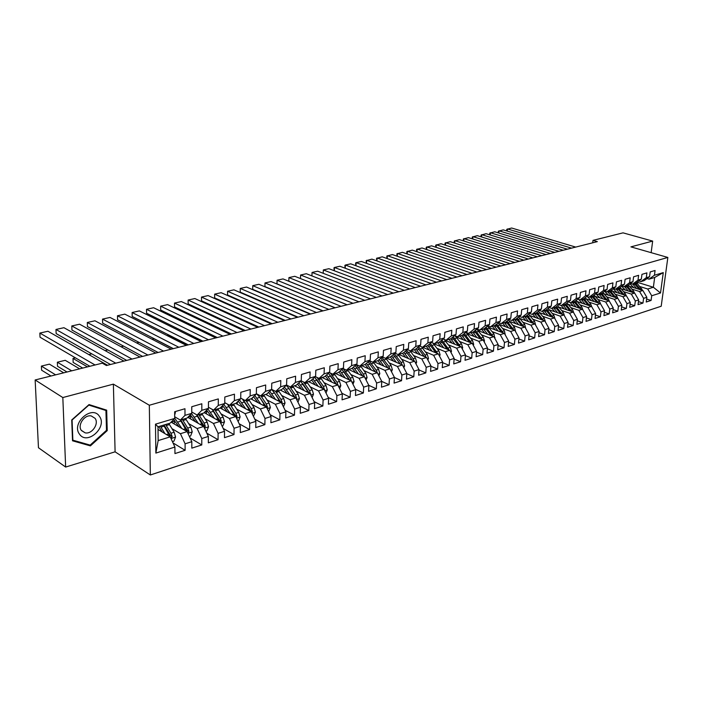 <?xml version="1.0" encoding="UTF-8"?>
<svg xmlns="http://www.w3.org/2000/svg" width="703" height="703" viewBox="0 0 703 703"><rect width="100%" height="100%" fill="white"/><g stroke="black" fill="none" stroke-linecap="round" stroke-linejoin="round"><path stroke-width="1.05" d="M150.345 474.982L661.198 306.244L667.85 257.447L149.326 405.244L150.345 474.982L115.099 451.818L113.376 384.137L62.822 397.546L65.651 467.056L115.099 451.818M65.651 467.056L38.463 447.741L35.15 379.971L62.822 397.546M389.058 384.726L381.764 381.404L381.457 387.168L389.058 384.726L389.392 378.996L394.418 377.397L394.084 383.109L401.545 380.71L401.888 375.033L406.826 373.46L406.466 379.128L413.786 376.773L414.155 371.14L418.997 369.602L418.619 375.217L425.807 372.906L426.185 367.317L430.939 365.815L430.552 371.377L437.6 369.11L437.995 363.574L442.662 362.098L442.257 367.616L449.173 365.393L449.586 359.892L454.164 358.442L453.743 363.917L460.544 361.737L460.966 356.28L465.465 354.857L465.035 360.288L471.704 358.143L472.144 352.739L476.555 351.342L476.107 356.729L482.662 354.62L483.119 349.259L487.451 347.88L486.994 353.231L493.427 351.157L493.901 345.832L498.155 344.488L497.68 349.786L504.007 347.757L504.49 342.475L508.673 341.148L508.19 346.412L514.403 344.417L514.895 339.171L519.007 337.871L518.506 343.09L524.614 341.131L525.123 335.929L529.166 334.646L528.656 339.83L534.658 337.897L535.168 332.739L539.139 331.482L538.621 336.623L544.526 334.725L545.053 329.61L548.955 328.371L548.428 333.477L554.228 331.605L554.764 326.526L558.604 325.304L558.059 330.375L563.771 328.538L564.316 323.494L568.086 322.299L567.541 327.326L573.147 325.524L573.71 320.515L577.418 319.338L576.855 324.329L582.374 322.554L582.945 317.58L586.592 316.42L586.03 321.376L591.46 319.637L592.031 314.698L595.626 313.556L595.046 318.477L600.388 316.763L600.968 311.86L604.51 310.744L603.921 315.629L609.176 313.933L609.765 309.074L613.244 307.967L612.656 312.817L617.823 311.157L618.42 306.323L621.847 305.243L621.25 310.058L626.338 308.415L626.944 303.626L630.31 302.554L629.703 307.334L634.712 305.726L635.327 300.963L638.649 299.909L638.034 304.654L642.964 303.072L643.588 298.344L646.848 297.307L646.233 302.018L651.083 300.453L646.619 299.039M361.5 365.613L377.318 372.731L381.773 381.413L376.65 383.038L376.333 388.812L368.785 385.314M155.864 453.092L155.486 424.164L174.704 418.426L170.117 423.153L157.99 426.8L158.157 440.596L155.864 453.092L174.906 447.046L174.95 453.576L185.126 450.307L185.1 443.813L191.814 441.686L191.831 448.145L201.779 444.946L201.787 438.523L208.352 436.44L208.334 442.837L218.062 439.709L218.106 433.347L224.529 431.299L224.485 437.653L234.002 434.586L234.073 428.276L240.364 426.282L240.285 432.565L249.6 429.568L249.697 423.32L255.857 421.361L255.751 427.591L264.873 424.656L264.996 418.461L271.024 416.554L270.892 422.723L279.82 419.849L279.979 413.716L285.884 411.835L285.717 417.96L294.469 415.139L294.645 409.058L300.427 407.222L300.234 413.285L308.81 410.534L309.012 404.497L314.672 402.705L314.461 408.715L322.862 406.009L323.09 400.033L328.635 398.276L328.398 404.225L336.632 401.58L336.878 395.657L342.317 393.926L342.062 399.84L350.129 397.239L350.402 391.369L355.727 389.673L355.454 395.534L363.363 392.986L363.653 387.16L368.882 385.499L368.583 391.307L376.333 388.812M637.12 282.237L653.368 287.255L660.512 292.975L663.272 272.615L654.44 275.251L655.073 270.488L650.196 271.92L649.563 276.71L646.285 277.685L646.918 272.887L641.953 274.346L641.329 279.161L637.999 280.154L638.623 275.321L633.588 276.806L632.964 281.657L629.589 282.668L630.196 277.799L625.081 279.302L624.475 284.197L621.03 285.216L621.637 280.321L616.443 281.85L615.837 286.771L612.348 287.817L612.946 282.878L607.656 284.425L607.067 289.39L603.517 290.453L604.105 285.471L598.728 287.052L598.148 292.053L594.536 293.125L595.125 288.116L589.659 289.724L589.079 294.759L585.414 295.849L585.986 290.805L580.432 292.43L579.87 297.51L576.135 298.617L576.697 293.529L571.056 295.19L570.493 300.304L566.706 301.438L567.259 296.306L561.521 297.993L560.968 303.142L557.11 304.294L557.655 299.135L551.82 300.849L551.275 306.042L547.356 307.211L547.892 302.009L541.951 303.749L541.415 308.977L537.426 310.172L537.953 304.926L531.907 306.701L531.389 311.974L527.329 313.186L527.848 307.896L521.696 309.707L521.187 315.023L517.057 316.253L517.557 310.928L511.301 312.765L510.8 318.116L506.599 319.373L507.083 314.004L500.712 315.875L500.228 321.271L495.949 322.554L496.432 317.141L489.938 319.048L489.473 324.487L485.114 325.788L485.58 320.331L478.971 322.273L478.515 327.756L474.077 329.074L474.534 323.573L467.803 325.551L467.363 331.087L462.846 332.431L463.277 326.886L456.432 328.899L456.001 334.47L451.396 335.849L451.818 330.252L444.841 332.308L444.428 337.923L439.735 339.329L440.148 333.688L433.03 335.779L432.635 341.447L427.863 342.871L428.25 337.185L421 339.321L420.622 345.032L415.754 346.482L416.123 340.753L408.742 342.923L408.381 348.688L403.417 350.164L403.768 344.382L396.237 346.597L395.894 352.414L390.833 353.925L391.167 348.09L383.495 350.349L383.17 356.21L378.003 357.748L378.319 351.869L370.49 354.171L370.191 360.085L364.927 361.658L365.226 355.718L357.238 358.064L356.948 364.031L351.579 365.639L351.86 359.646L343.714 362.045L343.451 368.064L337.967 369.699L338.222 363.662L329.909 366.105L329.672 372.177L324.074 373.847L324.311 367.748L315.823 370.244L315.603 376.377L309.9 378.073L310.111 371.922L301.446 374.471L301.253 380.657L295.427 382.397L295.611 376.193L286.762 378.794L286.596 385.033L280.646 386.808L280.805 380.543L271.771 383.197L271.63 389.497L265.549 391.316L265.681 384.989L256.454 387.704L256.34 394.058L250.136 395.912L250.233 389.532L240.804 392.3L240.725 398.724L234.38 400.613L234.451 394.172L224.811 397.01L224.758 403.487L218.282 405.42L218.317 398.917L208.466 401.817L208.448 408.355L201.814 410.332L201.823 403.768L191.752 406.729L191.761 413.338L184.986 415.359L184.959 408.724L174.66 411.756L174.704 418.426M660.512 292.975L651.716 295.761L651.083 300.453M35.15 379.971L102.313 363.17L106.434 365.525L597.339 241.63L592.989 240.373L592.717 242.799M629.572 286.341L642.867 290.506L639.589 291.525L631.918 289.109M646.848 297.307L642.867 290.506M643.588 298.344L639.589 291.525M663.272 272.615L654.669 277.474L649.027 279.17L647.015 278.555M654.44 275.251L649.027 279.17M621.232 288.801L634.642 293.054L631.32 294.082L623.614 291.631M638.649 299.909L634.642 293.054M635.327 300.963L631.32 294.082M649.563 276.71L644.15 280.638L640.872 281.622L638.825 280.989M646.285 277.685L640.872 281.622M612.761 291.306L626.294 295.638L622.911 296.684L615.187 294.197M630.31 302.554L626.294 295.638M626.944 303.626L622.911 296.684M641.329 279.161L635.916 283.116L632.586 284.117L630.503 283.467M637.999 280.154L632.586 284.117M604.149 293.836L617.805 298.265L614.378 299.329L606.619 296.807M621.847 305.243L617.805 298.265M618.42 306.323L614.378 299.329M632.964 281.657L627.551 285.629L624.167 286.648L622.05 285.98M629.589 282.668L624.167 286.648M595.406 296.411L609.185 300.937L605.705 302.018L597.919 299.452M613.244 307.967L609.185 300.937M609.765 309.074L605.705 302.018M624.475 284.197L619.053 288.186L615.608 289.214L613.455 288.529M621.03 285.216L615.608 289.214M586.513 299.03L600.432 303.652L596.882 304.742L589.079 302.141M604.51 310.744L600.432 303.652M600.968 311.86L596.882 304.742M615.837 286.771L610.415 290.778L606.917 291.833L604.729 291.121M612.348 287.817L606.917 291.833M577.479 301.684L591.531 306.403L587.928 307.519L580.098 304.874M595.626 313.556L591.531 306.403M592.031 314.698L587.928 307.519M607.067 289.39L601.636 293.415L598.095 294.487L595.863 293.757M603.517 290.453L598.095 294.487M568.305 304.381L582.479 309.206L578.824 310.339L570.968 307.65M586.592 316.42L582.479 309.206M582.945 317.58L578.824 310.339M598.148 292.053L592.726 296.095L589.114 297.184L586.847 296.438M594.536 293.125L589.114 297.184M558.964 307.123L573.288 312.053L569.571 313.204L561.679 310.48M577.418 319.338L573.288 312.053M573.71 320.515L569.571 313.204M589.079 294.759L583.657 298.828L579.993 299.926L577.681 299.153M585.414 295.849L579.993 299.926M549.482 309.9L563.938 314.944L560.159 316.122L552.25 313.345M568.086 322.299L563.938 314.944M564.316 323.494L560.159 316.122M579.87 297.51L574.448 301.596L570.713 302.712L568.367 301.921M576.135 298.617L570.713 302.712M539.825 312.73L554.439 317.888L550.59 319.083L542.654 316.262M558.604 325.304L554.439 317.888M554.764 326.526L550.59 319.083M570.493 300.304L565.08 304.408L561.284 305.55L558.894 304.733M566.706 301.438L561.284 305.55M530.009 315.603L544.772 320.884L540.862 322.097L532.9 319.232M548.955 328.371L544.772 320.884M545.053 329.61L540.862 322.097M560.968 303.142L555.555 307.273L551.697 308.432L549.263 307.589M557.11 304.294L551.697 308.432M520.027 318.521L534.939 323.925L530.958 325.155L522.97 322.246M539.139 331.482L534.939 323.925M535.168 332.739L530.958 325.155M551.275 306.042L545.862 310.19L541.943 311.367L539.465 310.489M547.356 307.211L541.943 311.367M509.868 321.482L524.939 327.027L520.888 328.275L512.882 325.313M529.166 334.646L524.939 327.027M525.123 335.929L520.888 328.275M541.415 308.977L536.011 313.151L532.022 314.346L529.491 313.441M537.426 310.172L532.022 314.346M499.525 324.496L514.763 330.173L510.65 331.447L502.61 328.442M519.007 337.871L514.763 330.173M514.895 339.171L510.65 331.447M531.389 311.974L525.993 316.165L521.934 317.378L519.35 316.447M527.329 313.186L521.934 317.378M489.007 327.554L504.411 333.38L500.22 334.681L492.162 331.614M508.673 341.148L504.411 333.38M504.49 342.475L500.22 334.681M521.187 315.023L515.791 319.224L511.67 320.471L509.034 319.505M517.057 316.253L511.67 320.471M478.295 330.665L493.884 336.64L489.613 337.958L481.529 334.848M498.155 344.488L493.884 336.64M493.901 345.832L489.613 337.958M510.8 318.116L505.422 322.343L501.213 323.608L498.532 322.615M506.599 319.373L501.213 323.608M467.39 333.828L483.163 339.962L478.813 341.306L470.711 338.134M487.451 347.88L483.163 339.962M483.119 349.259L478.813 341.306M500.228 321.271L494.859 325.524L490.58 326.807L487.847 325.779M495.949 322.554L490.58 326.807M456.282 337.036L472.24 343.336L467.82 344.707L459.692 341.482M476.555 351.342L472.24 343.336M472.144 352.739L467.82 344.707M489.473 324.487L484.112 328.749L479.754 330.059L476.968 328.995M485.114 325.788L479.754 330.059M444.973 340.305L461.133 346.781L456.634 348.178L448.479 344.883M465.465 354.857L461.133 346.781M460.966 356.28L456.634 348.178M478.515 327.756L473.163 332.044L468.734 333.371L465.887 332.273M474.077 329.074L468.734 333.371M433.452 343.618L449.815 350.287L445.227 351.702L437.055 348.354M454.164 358.442L449.815 350.287M449.586 359.892L445.227 351.702M467.363 331.087L462.02 335.393L457.512 336.746L454.613 335.603M462.846 332.431L457.512 336.746M421.809 346.93L438.294 353.855L433.619 355.296L425.429 351.887M442.662 362.098L438.294 353.855M437.995 363.574L433.619 355.296M456.001 334.47L450.676 338.802L446.08 340.182L443.118 339.004M451.396 335.849L446.08 340.182M410.693 350.823L426.554 357.493L421.791 358.961L413.575 355.49M430.939 365.815L426.554 357.493M426.185 367.317L421.791 358.961M444.428 337.923L439.12 342.282L434.436 343.688L431.414 342.458M439.735 339.329L434.436 343.688M398.742 354.417L414.585 361.193L409.744 362.695L401.51 359.154M418.997 369.602L414.585 361.193M414.155 371.14L409.744 362.695M432.635 341.447L427.345 345.814L422.573 347.256L419.489 345.973M427.863 342.871L422.573 347.256M386.562 358.082L402.397 364.962L397.459 366.5L389.207 362.889M406.826 373.46L402.397 364.962M401.888 375.033L397.459 366.5M420.622 345.032L415.35 349.426L410.49 350.885L407.336 349.558M415.754 346.482L410.49 350.885M374.145 361.817L389.98 368.811L384.945 370.376L376.667 366.685M394.418 377.397L389.98 368.811M389.392 378.996L384.945 370.376M408.381 348.688L403.127 353.099L398.17 354.593L394.954 353.214M403.417 350.164L398.17 354.593M363.89 370.569L372.177 374.321L377.318 372.731M376.65 383.038L372.177 374.321M395.894 352.414L390.666 356.843L385.613 358.363L382.327 356.931M390.833 353.925L385.613 358.363M348.6 369.488L364.4 376.729L359.171 378.355L350.859 374.514M368.882 385.499L364.4 376.729M363.653 387.16L359.171 378.355M383.17 356.21L377.968 360.665L372.818 362.212L369.453 360.727M378.003 357.748L372.818 362.212M335.454 373.442L351.236 380.806L345.902 382.458L337.572 378.548M355.727 389.673L351.236 380.806M350.402 391.369L345.902 382.458M370.191 360.085L365.015 364.558L359.76 366.14L356.324 364.585M364.927 361.658L359.76 366.14M322.053 377.476L337.809 384.963L332.361 386.65L324.021 382.652M342.317 393.926L337.809 384.963M336.878 395.657L332.361 386.65M356.948 364.031L351.808 368.53L346.447 370.138L342.932 368.521M351.579 365.639L346.447 370.138M308.38 381.58L324.109 389.207L318.556 390.93L310.199 386.843M328.635 398.276L324.109 389.207M323.09 400.033L318.556 390.93M343.451 368.064L338.328 372.581L332.862 374.224L329.268 372.537M337.967 369.699L332.862 374.224M294.443 385.78L310.128 393.539L304.461 395.297L296.086 391.123M314.672 402.705L310.128 393.539M309.012 404.497L304.461 395.297M329.672 372.177L324.584 376.711L319.013 378.39L315.322 376.632M324.074 373.847L319.013 378.39M280.216 390.051L295.866 397.951L290.075 399.743L281.692 395.481M300.427 407.222L295.866 397.951M294.645 409.058L290.075 399.743M315.603 376.377L310.559 380.929L304.865 382.643L301.095 380.806M309.9 378.073L304.865 382.643M265.69 394.418L281.305 402.468L275.391 404.295L266.999 399.928M285.884 411.835L281.305 402.468M279.979 413.716L275.391 404.295M301.253 380.657L296.244 385.235L290.436 386.984L286.569 385.059M295.427 382.397L290.436 386.984M250.874 398.873L266.437 407.063L260.4 408.935L251.99 404.471M271.024 416.554L266.437 407.063M264.996 418.461L260.4 408.935M286.596 385.033L281.631 389.629L275.699 391.413L271.63 389.348M280.646 386.808L275.699 391.413M235.742 403.425L251.252 411.765L245.083 413.68L236.674 409.111M255.857 421.361L251.252 411.765M249.697 423.32L245.083 413.68M271.63 389.497L266.701 394.111L260.646 395.938L256.349 393.706M265.549 391.316L260.646 395.938M220.153 407.995L235.742 416.571L229.442 418.522L221.014 413.839M240.364 426.282L235.742 416.571M234.073 428.276L229.442 418.522M256.34 394.058L251.463 398.698L245.277 400.561L240.734 398.144M250.136 395.912L245.277 400.561M204.16 412.617L219.898 421.475L213.466 423.47L205.03 418.672M224.529 431.299L219.898 421.475M218.106 433.347L213.466 423.47M240.725 398.724L235.892 403.381L229.573 405.279L224.767 402.67M234.38 400.613L229.573 405.279M187.815 417.327L203.703 426.493L197.13 428.531L188.685 423.61M208.352 436.44L203.703 426.493M201.787 438.523L197.13 428.531M224.758 403.487L219.986 408.162L213.527 410.104L208.448 407.283M218.282 405.42L213.527 410.104M171.11 422.134L187.147 431.616L180.425 433.698L171.98 428.654M191.814 441.686L187.147 431.616M185.1 443.813L180.425 433.698M208.448 408.355L203.729 413.048L197.121 415.034L191.761 411.984M201.814 410.332L197.121 415.034L203.677 425.341L205.338 426.29L204.107 423.048L198.747 414.55M158.017 429.454L170.231 436.853L158.157 440.596M174.906 447.046L170.231 436.853M191.761 413.338L187.103 418.048L180.355 420.078L174.696 416.774M184.986 415.359L180.355 420.078L186.849 431.44M651.145 252.658L652.665 241.094L623.043 232.851L592.989 240.373M113.376 384.137L149.326 405.244M652.665 241.094L630.907 246.867L667.85 257.447M640.09 286.613L647.735 289.003L653.368 287.255L654.669 277.474M155.486 424.164L157.99 426.8M651.716 295.761L647.735 289.003M106.671 410.157L89.044 404.577L71.724 419.955L72.523 440.799L90.406 445.878L107.234 430.614L106.671 410.157M185.126 450.307L173.008 442.908M201.779 444.946L190.109 438.004M218.062 439.709L206.831 433.18M234.002 434.586L223.185 428.435M249.6 429.568L239.178 423.777M264.873 424.656L254.82 419.199M279.82 419.849L270.128 414.7M294.469 415.139L285.119 410.28M308.81 410.534L299.794 405.93M322.862 406.009L314.162 401.659M336.632 401.58L328.231 397.467M350.129 397.239L342.027 393.346M363.363 392.986L355.533 389.295M401.545 380.71L394.409 377.52M413.786 376.773L406.809 373.697M425.807 372.906L418.97 369.945M437.6 369.11L430.904 366.263M449.173 365.393L442.618 362.643M460.544 361.737L454.12 359.084M471.704 358.143L465.404 355.586M482.662 354.62L476.493 352.15M493.427 351.157L487.381 348.767M504.007 347.757L498.075 345.445M514.403 344.417L508.577 342.185M524.614 341.131L518.902 338.969M534.658 337.897L529.051 335.806M544.526 334.725L539.016 332.704M554.228 331.605L548.823 329.645M563.771 328.538L558.463 326.64M573.147 325.524L567.936 323.679M582.374 322.554L577.26 320.761M591.46 319.637L586.425 317.897M600.388 316.763L595.45 315.076M609.176 313.933L604.316 312.299M617.823 311.157L613.051 309.566M626.338 308.415L621.645 306.868M634.712 305.726L630.099 304.223M642.964 303.072L638.429 301.605M106.478 430.131L107.234 430.614M88.56 444.648L90.406 445.878M95.063 364.98L39.851 333.064L40.045 337.229L89.887 366.272M174.994 411.659L175.407 412.415L174.678 415.095M107.506 365.252L47.953 331.254L39.851 333.064M172.428 441.651L173.913 441.185L175.574 437.011L174.177 432.248L168.817 423.54M55.634 374.848L41.398 366.096L49.421 364.145L63.709 372.827M164.985 433.681L160.337 426.097M41.398 366.096L41.591 370.182L51.003 376.008M162.296 432.046L158.755 426.572M170.767 438.039L172.209 436.554L170.97 433.233L165.609 424.507M164.019 424.99L170.565 435.561L172.209 436.554M163.571 425.122L170.091 436.774M115.758 363.17L55.976 329.47L56.152 333.6L110.52 364.497M191.805 406.712L191.761 409.638M123.93 361.105L63.929 327.703L55.976 329.47M132.015 359.066L71.794 325.946L71.943 330.041L126.716 360.402M208.466 402.309L208.457 403.979M140.011 357.045L79.588 324.215L71.794 325.946M189.344 436.352L190.601 435.957L192.235 431.835L190.856 427.116L185.495 418.531M174.739 420.587L174.107 423.909M71.706 370.824L57.356 362.221L65.221 360.314L79.624 368.847M181.822 428.47L174.704 418.162M57.356 362.221L57.523 366.272L67.013 372.001M179.124 426.87L173.553 419.612M187.736 432.881L188.958 431.37L187.719 428.083L182.358 419.471M174.616 421.185L171.488 422.125L171.594 421.633M180.75 419.955L187.306 430.394L188.958 431.37M205.891 431.167L206.919 430.842L208.545 426.765L207.174 422.099L201.814 413.619M191.031 415.473L190.355 418.786M198.299 423.373L191.541 413.557M87.462 366.878L73.007 358.425L73.156 362.432L82.717 368.073M195.583 421.809L190.267 414.849M196.436 414.638L203.246 426.229M204.309 427.784L205.338 426.29M75.414 357.836L73.007 358.425M99.431 416.325C92.102 404.515 70.906 423.32 79.518 434.199C87.172 445.72 107.726 427.064 99.431 416.325M95.054 418.329L91.276 415.948C84.492 414.339 77.11 425.245 81.434 430.535L85.142 432.846C91.944 434.463 99.29 423.663 95.054 418.329M90.177 445.104L72.857 440.175L72.084 419.99L88.85 405.095L105.933 410.49L106.487 430.315L90.177 445.104M104.053 409.331L105.933 410.49M147.929 355.05L87.304 322.492L87.444 326.552L142.577 356.403M155.767 353.073L94.958 320.796L87.304 322.492M163.535 351.113L102.524 319.109L102.638 323.134L158.131 352.475M171.216 349.171L110.028 317.44L102.524 319.109L102.638 323.134M222.078 426.097L222.895 425.842L224.503 421.809L223.15 417.187L217.789 408.821M206.981 410.482L206.26 413.795M214.424 418.39L207.877 408.918M211.691 416.853L206.603 410.183M220.505 422.775L221.366 421.325L220.136 418.118L214.784 409.726M212.482 409.524L219.696 420.394L221.366 421.325M212.121 409.322L219.283 421.132M91.803 353.855L88.815 354.584M237.913 421.132L238.528 420.939L240.118 416.949L238.774 412.389L233.422 404.12M227.464 412.011L222.587 405.613L221.832 408.918M230.206 413.522L223.853 404.374M236.349 417.846L237.052 416.466L235.83 413.294L230.479 405.007M227.64 404.348L235.382 415.543L237.052 416.466M227.429 404.111L234.978 416.15M107.867 349.953L105.099 350.63M178.817 347.256L117.463 315.779L117.559 319.768L173.369 348.635M186.348 345.358L124.826 314.144L117.463 315.779L117.559 319.768M253.414 416.281L255.409 412.195L254.082 407.678L248.73 399.515M237.632 401.703L237.087 404.146M245.655 408.751L239.486 399.91M242.895 407.274L238.22 401.132M251.841 413.004L252.412 411.712L251.199 408.566L245.848 400.385M243.247 399.963L250.734 410.807L252.412 411.712M242.35 399.005L250.347 411.281M123.614 346.131L121.065 346.755M193.808 343.477L132.12 312.519L132.199 316.473L188.307 344.857M201.19 341.605L139.352 310.911L132.12 312.519L132.199 316.473M268.59 411.527L270.383 407.547L269.064 403.074L263.722 395.016M252.403 397.81L252.026 399.48M260.778 404.084L254.794 395.534M258.019 402.634L253.528 396.738M267.008 408.25L267.448 407.046L266.244 403.944L260.892 395.859M258.537 395.675L265.76 406.167L267.448 407.046M256.859 393.97L259.776 397.362L265.4 406.519M139.045 342.387L136.707 342.95M208.501 339.769L146.505 309.311L146.567 313.239L202.956 341.166M215.742 337.941L153.606 307.738L146.505 309.311L146.567 313.239M222.913 336.131L160.636 306.165L160.679 310.058L217.332 337.537M230.013 334.338L167.604 304.619L160.636 306.165L160.679 310.058M237.043 332.563L174.502 303.081L174.529 306.939L231.428 333.978M244.003 330.805L181.348 301.561L174.502 303.081L174.529 306.939M250.909 329.066L188.132 300.049L188.14 303.881L245.259 330.489M257.737 327.334L194.854 298.547L188.132 300.049L188.14 303.881M264.513 325.63L201.506 297.07L201.506 300.866L258.827 327.062M271.217 323.934L208.114 295.594L201.506 297.07L201.506 300.866M277.861 322.255L214.652 294.144L214.635 297.914L272.149 323.705M284.443 320.594L221.146 292.694L214.652 294.144L214.635 297.914M290.963 318.951L227.57 291.262L227.544 295.005L285.225 320.401M297.422 317.325L233.95 289.847L227.57 291.262L227.544 295.005M303.828 315.709L240.268 288.441L240.224 292.149L298.063 317.158M310.172 314.1L246.533 287.044L240.268 288.441L240.224 292.149M316.455 312.519L252.746 285.664L252.685 289.337L310.664 313.977M322.686 310.946L258.906 284.293L252.746 285.664L252.685 289.337M283.458 406.87L285.049 402.986L283.74 398.566L278.406 390.596M266.894 393.935L266.665 394.919M152.041 339.233L154.01 338.749L173.193 348.679M275.594 399.515L269.767 391.246M272.817 398.091L268.511 392.423M281.841 403.575L282.175 402.485L280.98 399.409L275.576 391.351M273.52 391.501L280.488 401.615L282.175 402.485M271.595 389.532L274.557 392.907L280.137 401.861M297.949 402.195L299.416 398.522L298.125 394.146L292.791 386.272M281.182 389.761L281.015 390.455M167.077 335.577L167.876 335.384L187.147 345.155M290.102 395.042L284.434 387.028M287.325 393.645L283.177 388.197M296.367 398.979L296.604 398.012L295.409 394.972L289.698 386.615M288.221 387.423L294.909 397.16L296.604 398.012M286.244 385.358L289.03 388.539L294.575 397.3M312.132 397.573L313.494 394.146L312.211 389.814L306.886 382.037M295.216 385.543L295.075 386.096M304.32 390.666L298.801 382.898M301.534 389.286L297.545 384.049M310.594 394.471L309.557 390.631L303.52 381.984M302.633 383.451L309.039 392.792L310.744 393.636M300.594 381.254L308.714 392.836M326.025 393.039L327.29 389.857L326.016 385.569L320.7 377.88M318.257 386.369L312.87 378.838M188.228 333.863L202.499 341.28M315.462 385.016L311.614 379.971M324.514 390.024L323.415 386.369L317.035 377.449M316.763 379.585L322.897 388.513L324.593 389.339M314.654 377.239L322.58 388.469M339.637 388.61L340.814 385.648L339.549 381.404L334.241 373.811M331.913 382.16L326.667 374.857M201.471 329.848L201.471 330.955L215.803 337.923M329.118 380.833L325.41 375.982M338.152 385.648L337.001 382.186L330.243 372.994M330.638 375.815L336.473 384.321L338.178 385.13M328.424 373.293L336.166 384.19M201.339 329.777L201.471 330.955M352.985 384.26L354.075 381.527L352.827 377.326L347.528 369.813M345.305 378.038L340.182 370.947M214.503 325.937L214.494 326.948M342.502 376.729L338.925 372.054M351.5 381.325L350.322 378.091L343.134 368.618M344.277 372.186L349.743 380.112M341.913 369.418L349.488 379.989M214.38 326.895L214.248 325.814M366.078 380.007L367.08 377.485L365.841 373.328L360.551 365.903M358.433 373.996L353.433 367.107M227.306 322.123L227.297 323.002M355.63 372.713L352.177 368.205M364.514 376.949L363.381 374.075L356.193 364.699M355.147 365.613L362.546 375.885M362.036 374.875L362.748 375.973M227.051 322.888L227.034 322M378.908 375.841L379.831 373.521L378.601 369.4L373.319 362.063M371.316 370.033L366.421 363.337M239.899 318.415L239.89 319.162M368.504 368.767L365.165 364.426M377.3 372.731L376.193 370.138L369.154 360.982M368.117 361.878L375.358 371.852M375.068 371.254L375.499 371.913M239.591 319.03L239.6 318.274M391.501 371.755L392.344 369.637L391.123 365.551L385.859 358.293M383.943 366.149L379.163 359.637M271.999 323.74L252.272 314.891L252.263 315.427M381.14 364.901L377.88 360.692M389.84 368.75L388.759 366.281L381.861 357.326M380.833 358.205L387.924 367.906M252.421 314.856L251.946 315.287M328.863 309.39L265.005 282.931L264.934 286.587L323.046 310.858M334.98 307.844L271.059 281.578L265.005 282.931L264.934 286.587M403.847 367.757L404.62 365.815L403.408 361.773L398.135 354.576M396.343 362.335L391.659 355.999M393.531 361.114L390.288 356.957M402.151 364.857L401.097 362.484L394.321 353.741M393.311 354.602L400.218 363.961M265.444 311.693L264.671 311.886M341.043 306.315L277.07 280.242L276.982 283.871L335.208 307.782M347.054 304.794L283.019 278.915L277.07 280.242L276.982 283.871M415.974 363.829L416.668 362.071L415.464 358.064L409.963 350.665M408.505 358.592L403.926 352.431M405.693 357.388L402.468 353.301M414.225 361.034L413.197 358.767L406.554 350.217M405.552 351.061L412.353 360.235M278.239 308.591L277.606 308.74M353.011 303.292L288.924 277.606L288.828 281.2L347.159 304.768M358.917 301.798L294.777 276.297L288.924 277.606L288.828 281.2M427.863 359.98L428.496 358.398L427.301 354.426L421.554 346.834M420.447 354.918L415.956 348.925M417.635 353.741L414.419 349.707M426.08 357.291L425.069 355.112L418.557 346.755M417.564 347.581L424.234 356.518M290.796 305.541L290.304 305.656M364.769 300.322L300.585 275.005L300.48 278.564L300.585 275.005L306.341 273.722L370.569 298.863M439.542 356.21L440.104 354.787L438.918 350.859L432.916 343.073M432.16 351.315L427.767 345.472M429.348 350.156L426.159 346.175M437.714 353.618L430.333 343.354M429.357 344.162L435.886 352.862M376.325 297.404L312.053 272.456L311.939 275.919M382.028 295.972L317.721 271.191L312.053 272.456L311.912 275.91M451.001 352.502L451.502 351.245L450.324 347.352L444.059 339.373M443.663 347.783L439.357 342.089M440.851 346.641L437.679 342.713M449.138 350.006L441.888 340.006M440.922 340.797L447.336 349.277M387.678 294.539L323.336 269.943L323.213 273.309M393.285 293.125L328.907 268.704L323.336 269.943L323.169 273.291M462.258 348.873L462.697 347.765L461.528 343.908L454.973 335.744M454.964 344.312L450.737 338.758M452.152 343.178L448.997 339.312M460.36 346.474L453.242 336.719M452.284 337.493L458.576 345.753M398.847 291.727L334.435 267.474L334.303 270.752M404.357 290.33L339.918 266.252L334.435 267.474L333.96 267.861L334.241 270.725M473.304 345.305L473.69 344.347L472.53 340.524L465.834 332.317M466.063 340.902L461.871 335.436M463.251 339.786L460.105 335.972M471.379 342.994L464.384 333.486M463.444 334.25L469.613 342.299M409.814 288.959L345.358 265.04L345.217 268.23M415.236 287.589L350.753 263.836L345.358 265.04L344.865 265.435L345.138 268.203M484.165 341.807L484.49 340.99L483.339 337.203L476.757 329.162M476.959 337.545L472.794 332.159M474.156 336.456L471.028 332.686M482.205 339.584L475.325 330.313M474.393 331.06L480.457 338.908M420.605 286.235L356.105 262.65L355.964 265.76M425.93 284.891L361.412 261.463L356.105 262.65L355.604 263.045L355.859 265.716M494.824 338.38L493.963 333.934L487.495 326.06M487.671 334.259L483.523 328.934M484.868 333.187L481.748 329.461M492.838 336.236L486.081 327.185M485.158 327.914L491.107 335.577M431.22 283.555L366.685 260.295L366.535 263.326M436.458 282.228L371.913 259.126L366.158 260.69L366.404 263.274M505.308 335.006L504.394 330.726L498.075 322.976M498.19 331.025L494.06 325.761M495.387 329.971L492.293 326.289M503.286 332.95L496.643 324.109M495.729 324.83L501.573 332.308M441.651 280.919L377.098 257.975L376.94 260.927M446.809 279.618L382.239 256.823L376.562 258.37L376.79 260.875M515.607 331.693L514.649 327.58L508.401 320.006M508.533 327.853L504.42 322.642M505.729 326.807L502.654 323.178M513.55 329.725L507.021 321.086M506.125 321.789L511.863 329.092M451.915 278.326L387.344 255.69L387.186 258.572M456.985 277.052L392.415 254.565L386.799 256.085L387.01 258.511M525.721 328.442L524.737 324.478L518.577 317.053M518.7 324.733L514.605 319.584M515.897 323.696L512.839 320.12M523.647 326.544L517.215 318.116M516.336 318.802L521.969 325.928M462.012 275.778L397.441 253.44L397.274 256.252M467.003 274.522L402.432 252.333L396.87 253.845L397.081 256.191M535.677 325.243L534.64 321.429L528.586 314.144M528.691 321.658L524.623 316.57M525.897 320.647L522.847 317.106M533.568 323.433L527.241 315.19M526.371 315.867L531.907 322.826M471.95 273.274L407.38 251.226L407.213 253.976M476.862 272.035L412.292 250.136L406.8 251.63L406.993 253.897M545.458 322.106L544.386 318.433L538.428 311.288M538.516 318.644L534.465 313.617M535.721 317.642L532.689 314.144M543.322 320.366L537.101 312.317M536.24 312.976L541.688 319.777M481.731 270.804L417.169 249.047L417.002 251.736M486.555 269.583L422.002 247.974L416.571 249.451L416.747 251.648M555.062 319.004L553.973 315.489L548.103 308.476M548.173 315.682L544.14 310.708M545.387 314.698L542.365 311.236M552.91 317.352L546.785 309.478M545.941 310.128L551.293 316.781M491.353 268.379L426.809 246.902L426.633 249.521M496.107 267.175L431.572 245.839L426.203 247.307L426.361 249.433M564.491 315.919L563.393 312.589L557.611 305.7M557.672 312.765L553.656 307.844M554.895 311.789L551.89 308.38M562.347 314.39L556.31 306.693M555.449 307.308L560.748 313.837M500.826 265.989L436.308 244.785L436.132 247.351M505.501 264.803L441.001 243.748L435.684 245.189L435.834 247.254M573.753 312.879L572.664 309.742L566.97 302.975M567.022 309.891L563.024 305.032M564.245 308.933L561.196 305.515M571.627 311.482L565.687 303.951M564.781 304.496L570.045 310.937M510.15 263.634L445.658 242.702L445.482 245.206M514.754 262.474L450.289 241.674L445.025 243.106L445.157 245.101M582.866 309.882L581.785 306.939L576.17 300.295M576.214 307.07L572.233 302.255M573.437 306.13L570.089 302.501M580.757 308.617L574.905 301.244M573.964 301.736L579.184 308.081M519.324 261.314L454.876 240.654L454.7 243.097M523.858 260.172L459.437 239.635L454.235 241.059L454.349 242.983M591.829 306.93L590.757 304.179L585.221 297.65M585.256 304.294L581.302 299.531M582.488 303.371L578.771 299.513M589.738 305.805L583.973 298.59M583.007 299.021L588.183 305.278M528.366 259.038L463.962 238.633L463.778 241.024M532.83 257.904L468.453 237.632L463.303 239.038L463.409 240.901M600.634 304.012L599.589 301.464L594.132 295.049M594.158 301.569L590.212 296.851M591.39 300.647L587.198 296.552M598.578 303.037L592.893 295.972M591.891 296.35L597.04 302.518M537.268 256.788L472.917 236.639L472.724 238.976M541.662 255.681L477.337 235.654L472.24 237.043L472.328 238.853M609.299 301.13L608.28 298.793L602.893 292.483M602.919 298.88L598.991 294.214M600.16 297.975L595.784 293.819M607.269 300.304L601.671 293.388M600.643 293.713L605.749 299.812M546.029 254.574L481.731 234.67L481.546 236.964M550.361 253.484L486.098 233.704L481.054 235.083L481.124 236.832M617.814 298.292L616.83 296.165L611.522 289.961M611.54 296.235L607.629 291.613M608.78 295.339L604.518 291.279M615.837 297.624L610.283 290.822M609.255 291.13L614.325 297.141M554.667 252.395L490.43 232.737L490.246 234.978M558.938 251.323L494.736 231.779L489.745 233.141L489.798 234.837M626.224 295.62L625.257 293.573L620.011 287.474M620.02 293.634L616.136 289.056M617.269 292.747L613.121 288.775M624.264 294.988L618.745 288.274M617.735 288.582L622.77 294.513M563.173 250.25L499.007 230.83L498.814 233.018M567.383 249.187L503.243 229.881L498.304 231.234L498.348 232.878M634.501 293.01L633.544 291.024L628.368 285.031M628.377 291.068L624.51 286.543M625.635 290.198L621.584 286.314M632.559 292.395L627.076 285.769M626.083 286.068L631.074 291.921M571.557 248.133L507.452 228.95L507.267 231.094M575.695 247.087L511.635 228.018L506.749 229.354L506.775 230.944M642.647 290.444L636.593 282.615M636.602 288.546L632.753 284.065M633.86 287.685L629.923 283.889M640.723 289.838L635.284 283.3M634.299 283.599L639.264 289.381M175.363 412.336L174.66 412.538M170.996 438.531L175.53 437.117M166.277 425.543L169.493 424.577M161.013 427.134L164.247 426.159M170.97 433.233L174.177 432.248M166.506 434.603L168.931 433.856M187.921 433.268L192.2 431.941M183.026 420.499L186.172 419.55M177.877 422.055L181.04 421.097M187.719 428.083L190.856 427.116M183.413 429.401L185.724 428.689M204.468 428.127L208.51 426.87M199.415 415.561L202.49 414.629M190.829 416.317L187.965 417.178M194.38 417.081L197.473 416.15M204.107 423.048L207.174 422.099M199.942 424.322L202.156 423.645M220.654 423.092L224.459 421.905M215.452 410.728L218.466 409.814M206.708 411.545L204.599 412.186M210.522 412.213L213.545 411.299M220.136 418.118L223.15 417.187M216.12 419.348L218.229 418.698M236.498 418.162L240.083 417.055M231.155 405.991L234.099 405.104M222.253 406.879L220.865 407.301M226.322 407.45L229.283 406.554M235.83 413.294L238.774 412.389M231.946 414.48L233.967 413.865M252.008 413.346L255.374 412.301M246.516 401.36L249.407 400.49M237.482 402.309L236.788 402.52M241.788 402.784L244.688 401.914M251.199 408.566L254.082 407.678M247.447 409.717L249.372 409.128M267.193 408.628L270.347 407.643M261.569 396.826L264.39 395.974M256.938 398.214L259.776 397.362M266.244 403.944L269.064 403.074M262.614 405.06L264.451 404.489M282.052 404.005L285.014 403.083M276.305 392.379L279.073 391.545M271.771 393.75L274.557 392.907M280.98 399.409L283.74 398.566M277.474 400.49L279.223 399.954M296.613 399.471L299.381 398.619M290.752 388.03L293.459 387.212M286.306 389.365L289.03 388.539M295.409 394.972L298.125 394.146M292.026 396.017L293.696 395.499M310.875 395.042L313.459 394.242M304.9 383.759L307.554 382.959M300.541 385.077L303.213 384.269M309.557 390.631L312.211 389.814M306.28 391.633L307.87 391.14M324.856 390.692L327.255 389.945M318.767 379.576L321.368 378.794M314.496 380.868L317.115 380.077M323.415 386.369L326.016 385.569M320.252 387.335L321.763 386.87M338.547 386.439L340.779 385.745M332.361 375.481L334.918 374.708M328.178 376.746L330.744 375.973M337.001 382.186L339.549 381.404M333.943 383.126L335.384 382.687M351.975 382.265L354.04 381.624M345.691 371.465L348.196 370.709M341.588 372.704L344.101 371.94M350.322 378.091L352.827 377.326M347.37 379.005L348.741 378.583M365.138 378.17L367.045 377.581M358.758 367.52L361.219 366.781M354.734 368.732L357.203 367.994M363.381 374.075L365.841 373.328M360.525 374.954L361.834 374.558M378.047 374.154L379.796 373.609M371.579 363.662L373.987 362.933M367.634 364.848L370.059 364.119M376.193 370.138L378.601 369.4M373.434 370.991L374.673 370.613M390.71 370.226L392.309 369.725M384.163 359.866L386.518 359.154M380.288 361.034L382.66 360.314M388.759 366.281L391.123 365.551M386.096 367.098L387.265 366.738M403.127 366.36L404.585 365.903M396.501 356.149L398.821 355.446M392.696 357.291L395.033 356.588M401.097 362.484L403.408 361.773M398.513 363.275L399.629 362.941M415.315 362.572L416.633 362.159M408.61 352.493L410.886 351.808M404.884 353.618L407.169 352.932M413.197 358.767L415.464 358.064M410.701 359.532L411.756 359.207M427.266 358.855L428.461 358.486M420.499 348.908L422.731 348.24M416.835 350.015L419.085 349.338M425.069 355.112L427.301 354.426M422.661 355.859L423.654 355.551M439.006 355.208L440.069 354.874M432.169 345.393L434.366 344.734M428.575 346.474L430.781 345.814M436.73 351.535L438.918 350.859M434.401 352.247L435.342 351.957M450.526 351.623L451.467 351.333M443.628 341.939L445.781 341.289M440.096 343.002L442.266 342.352M448.171 348.011L450.324 347.352M445.93 348.706L446.809 348.433M461.845 348.108L462.662 347.853M454.885 338.547L456.994 337.906M451.414 339.593L453.54 338.951M459.419 344.558L461.528 343.908M457.249 345.226L458.075 344.971M472.952 344.655L473.655 344.435M465.94 335.217L468.013 334.584M462.53 336.245L464.621 335.612M470.456 341.166L472.53 340.524M468.365 341.807L469.138 341.57M483.866 341.263L484.455 341.078M476.792 331.939L478.831 331.324M473.444 332.95L475.5 332.334M481.3 337.827L483.339 337.203M479.279 338.451L480.008 338.222M494.587 337.932L495.07 337.774M487.46 328.723L489.464 328.116M484.174 329.716L486.195 329.109M491.959 334.558L493.963 333.934M490 335.155L490.685 334.944M497.944 325.568L499.912 324.971M494.719 326.535L496.696 325.937M502.425 331.333L504.394 330.726M500.545 331.913L501.177 331.719M508.251 322.457L510.185 321.877M505.07 323.415L507.021 322.826M512.715 328.169L514.649 327.58M510.896 328.732L511.494 328.547M518.375 319.408L520.282 318.828M515.255 320.348L517.171 319.768M522.83 325.058L524.737 324.478M521.072 325.603L521.626 325.436M528.331 316.403L530.203 315.84M525.264 317.325L527.145 316.763M532.777 322.009L534.64 321.429M531.081 322.528L531.591 322.369M538.12 313.45L539.966 312.897M535.106 314.364L536.96 313.802M542.549 319.004L544.386 318.433M540.915 319.505L541.38 319.355M547.751 310.55L549.561 310.005M544.781 311.447L546.6 310.893M552.163 316.042L553.973 315.489M550.581 316.526L551.02 316.394M557.215 307.694L558.999 307.158M554.298 308.573L556.091 308.037M561.618 313.143L563.393 312.589M566.53 304.891L568.288 304.364M563.657 305.752L565.423 305.225M570.915 310.278L572.664 309.742M575.695 302.123L577.418 301.605M572.875 302.975L574.606 302.457M580.063 307.466L581.785 306.939M584.711 299.408L586.407 298.898M581.935 300.251L583.639 299.733M589.061 304.698L590.757 304.179M593.578 296.736L595.248 296.235M590.845 297.562L592.524 297.053M597.919 301.974L599.589 301.464M602.313 294.1L603.956 293.608M599.624 294.917L601.276 294.416M606.636 299.302L608.28 298.793M610.907 291.508L612.524 291.024M608.262 292.307L609.888 291.824M615.222 296.657L616.83 296.165M619.369 288.959L620.96 288.485M616.759 289.75L618.359 289.267M623.666 294.065L625.257 293.573M627.7 286.446L629.264 285.98M625.134 287.228L626.707 286.754M631.979 291.508L633.544 291.024M635.899 283.977L637.445 283.511M633.368 284.741L634.923 284.276M640.161 288.995L641.707 288.52M81.276 430.306L85.142 432.846"/></g></svg>
